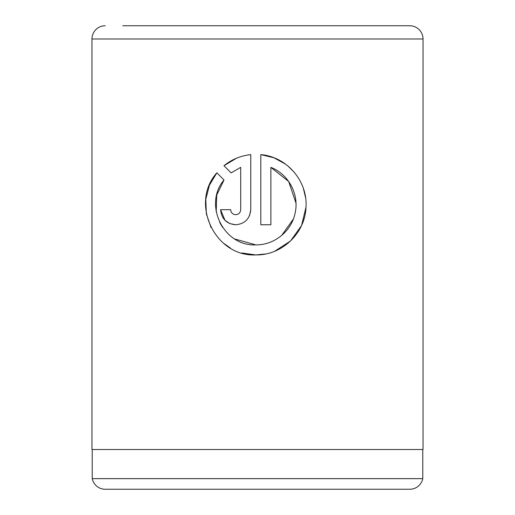 <?xml version="1.0" encoding="UTF-8"?>
<svg xmlns="http://www.w3.org/2000/svg" width="515" height="515" viewBox="0 0 515 515"><rect width="100%" height="100%" fill="white"/><g stroke="black" fill="none" stroke-linecap="round" stroke-linejoin="round"><path stroke-width="0.77" d="M216.216 211.871L216.718 195.076L224.012 179.993C203.058 204.416 223.652 246.537 255.788 244.876L234.872 239.012M222.506 227.244L219.686 222.396M285.69 164.234L273.935 157.764L260.815 154.629C286.816 156.734 307.796 181.087 306 207.152C305.195 233.25 281.937 255.421 255.788 254.931L265.566 253.972M274.643 251.262L290.492 241.033L301.436 225.725M301.616 225.332L306 207.152M305.569 197.612L303.38 188.445M293.949 171.92L287.447 165.598M235.677 214.71C232.638 214.42 230.958 212.747 230.649 209.682C230.958 212.747 232.638 214.42 235.677 214.71C238.715 214.42 240.389 212.747 240.705 209.682L240.705 167.369L231.119 172.879L223.967 165.727C231.718 159.431 240.647 155.736 250.76 154.629L250.76 209.682C249.833 218.869 244.805 223.896 235.677 224.765C226.549 223.916 221.521 218.888 220.594 209.682L230.649 209.682M249.621 215.431L250.76 209.682M92.23 449.524L92.23 478.641L422.77 478.641A13.242 13.242 0 0 1 409.792 489.25L105.208 489.25A13.242 13.242 0 0 1 92.23 478.641M422.77 449.524L422.77 478.641M122.757 25.75L409.792 25.75A13.242 13.242 0 0 1 423.034 38.992L91.966 38.992A13.242 13.242 0 0 1 105.208 25.75M241.857 252.962L255.788 254.931C214.987 257.036 189.546 203.142 216.854 172.834L224.012 179.993M255.788 244.876C274.624 245.185 291.999 230.765 295.262 212.354C299.17 193.923 288.329 174.07 270.871 167.369L270.871 224.765L260.815 224.765L260.815 154.629M423.034 38.992L423.034 449.524L91.966 449.524L91.966 38.992M409.792 25.75L392.243 25.75M231.119 172.879L240.705 167.369M236.501 158.221L223.967 165.727M220.594 209.682L225.023 220.362M225.068 220.407L229.915 223.626M229.935 223.632L235.677 224.765M216.854 172.834L209.418 185.207L205.794 199.286L206.361 213.867L211.06 227.617M223.478 243.177L230.43 248.069M270.871 167.369L288.677 181.492L295.977 203.097M293.312 219.126L281.608 235.49"/></g></svg>
